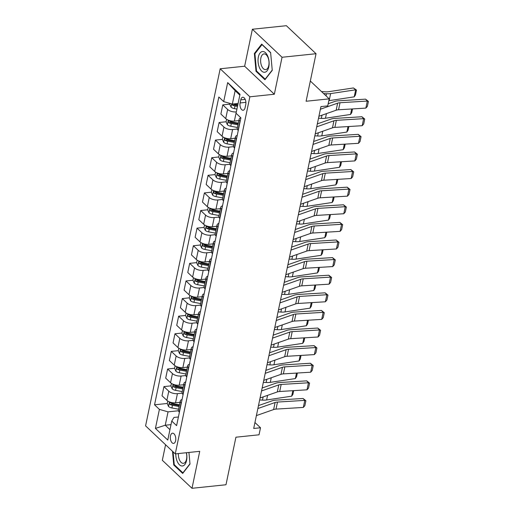 <?xml version="1.0" encoding="UTF-8"?>
<svg xmlns="http://www.w3.org/2000/svg" width="514" height="514" viewBox="0 0 514 514"><rect width="100%" height="100%" fill="white"/><g stroke="black" fill="none" stroke-linecap="round" stroke-linejoin="round"><path stroke-width="0.77" d="M175.615 440.716A5.14 2.699 -96 0 0 175.12 435.551A5.14 2.699 -96 0 0 172.511 433.186A5.14 2.699 -96 0 0 170.481 435.872A5.14 2.699 -96 0 0 170.969 441.038A5.14 2.699 -96 0 0 173.578 443.402A5.14 2.699 -96 0 0 175.615 440.716M165.572 444.732L162.328 460.281L192.005 488.3L225.987 484.753L235.92 437.208L259.03 434.799L260.502 427.757L254.944 422.514M220.178 68.78L145.584 425.862L175.261 453.881L249.862 96.799L220.178 68.78L244.645 66.222L274.328 94.242L282.051 57.266L252.374 29.247L244.645 66.222M252.374 29.247L286.356 25.7L316.033 53.719L306.106 101.258L329.211 98.849L310.334 81.026M282.051 57.266L316.033 53.719M329.211 98.849L327.739 105.89L320.942 106.597L253.704 428.464L260.502 427.757M240.77 99.851L240.122 102.954A4.979 2.615 -96 0 0 240.597 107.959A4.979 2.615 -96 0 0 243.128 110.253A4.979 2.615 -96 0 0 245.101 107.644L245.743 104.548A4.979 2.615 -96 0 0 245.268 99.543A4.979 2.615 -96 0 0 242.743 97.249A4.979 2.615 -96 0 0 240.77 99.851L245.204 99.388M239.839 95.129L235.136 90.689L232.341 104.072L223.693 101.611L218.842 97.024L154.541 404.807L167.243 403.484M223.693 101.611L227.67 82.593L240.019 94.255L236.048 113.273L240.899 117.854L176.604 425.631L171.747 421.05L167.776 440.068L155.421 428.406L159.398 409.388L154.541 404.807M274.328 94.242L249.862 96.799M192.005 488.3L199.728 451.324L175.261 453.881M171.747 421.05L173.976 417.452L178.409 416.989M171.001 424.628L165.245 425.232L169.948 429.672M238.098 103.468L232.341 104.072M236.331 111.917L236.286 111.923A6.425 2.846 -168.2 0 1 227.638 109.463L222.787 104.882L229.771 104.156M238.856 120.61L234.371 121.079A6.425 2.846 -168.2 0 1 225.723 118.618L220.872 114.037L222.787 104.882M237.256 129.046L232.604 129.534A6.425 2.846 -168.2 0 1 223.956 127.074L219.105 122.493L226.096 121.76M235.181 138.221L230.69 138.69A6.425 2.846 -168.2 0 1 222.048 136.229L217.191 131.648L219.105 122.493M233.574 146.657L228.929 147.139A6.425 2.846 -168.2 0 1 220.281 144.678L215.43 140.097L222.414 139.365M231.499 155.826L227.015 156.295A6.425 2.846 -168.2 0 1 218.366 153.834L213.516 149.253L215.43 140.097M229.899 164.262L225.248 164.75A6.425 2.846 -168.2 0 1 216.6 162.289L211.749 157.708L218.739 156.976M227.824 173.436L223.333 173.905A6.425 2.846 -168.2 0 1 214.691 171.445L209.834 166.864L211.749 157.708M226.218 181.872L221.573 182.354A6.425 2.846 -168.2 0 1 212.924 179.894L208.074 175.313L215.058 174.58M224.143 191.041L219.658 191.51A6.425 2.846 -168.2 0 1 211.01 189.049L206.159 184.468L208.074 175.313M222.543 199.477L217.891 199.965A6.425 2.846 -168.2 0 1 209.243 197.504L204.392 192.917L211.382 192.191M220.461 208.652L215.976 209.121A6.425 2.846 -168.2 0 1 207.335 206.66L202.477 202.079L204.392 192.917M218.861 217.088L214.216 217.57A6.425 2.846 -168.2 0 1 205.568 215.109L200.717 210.528L207.701 209.796M216.786 226.256L212.301 226.725A6.425 2.846 -168.2 0 1 203.653 224.265L198.802 219.684L200.717 210.528M215.186 234.692L210.534 235.181A6.425 2.846 -168.2 0 1 201.886 232.713L197.035 228.132L204.026 227.406M213.104 243.867L208.62 244.336A6.425 2.846 -168.2 0 1 199.978 241.876L195.121 237.288L197.035 228.132M211.505 252.297L206.859 252.785A6.425 2.846 -168.2 0 1 198.211 250.324L193.36 245.743L200.344 245.011M209.429 261.472L204.945 261.941A6.425 2.846 -168.2 0 1 196.297 259.48L191.446 254.899L193.36 245.743M207.829 269.908L203.178 270.396A6.425 2.846 -168.2 0 1 194.53 267.929L189.679 263.348L196.669 262.622M205.748 279.083L201.263 279.552A6.425 2.846 -168.2 0 1 192.621 277.085L187.764 272.504L189.679 263.348M204.148 287.512L199.503 288.001A6.425 2.846 -168.2 0 1 190.855 285.54L186.004 280.959L192.988 280.226M202.073 296.687L197.588 297.156A6.425 2.846 -168.2 0 1 188.94 294.695L184.089 290.114L186.004 280.959M200.473 305.123L195.821 305.605A6.425 2.846 -168.2 0 1 187.173 303.144L182.322 298.563L189.313 297.837M198.391 314.298L193.906 314.767A6.425 2.846 -168.2 0 1 185.265 312.3L180.408 307.719L182.322 298.563M196.791 322.728L192.14 323.216A6.425 2.846 -168.2 0 1 183.498 320.755L178.641 316.174L185.631 315.442M194.716 331.903L190.231 332.372A6.425 2.846 -168.2 0 1 181.583 329.911L176.732 325.33L178.641 316.174M193.116 340.339L188.465 340.821A6.425 2.846 -168.2 0 1 179.816 338.36L174.966 333.779L181.956 333.053M191.035 349.514L186.55 349.976A6.425 2.846 -168.2 0 1 177.908 347.515L173.051 342.934L174.966 333.779M189.435 357.943L184.783 358.431A6.425 2.846 -168.2 0 1 176.141 355.971L171.284 351.39L178.274 350.657M187.359 367.118L182.875 367.587A6.425 2.846 -168.2 0 1 174.227 365.126L169.376 360.545L171.284 351.39M185.76 375.554L181.108 376.036A6.425 2.846 -168.2 0 1 172.46 373.575L167.609 368.994L174.599 368.268M183.678 384.729L179.193 385.192A6.425 2.846 -168.2 0 1 170.552 382.731L165.694 378.15L167.609 368.994M182.078 393.159L177.426 393.647A6.425 2.846 -168.2 0 1 168.785 391.186L163.927 386.605L170.918 385.873M180.003 402.334L175.518 402.803A6.425 2.846 -168.2 0 1 166.87 400.342L162.019 395.761L163.927 386.605M178.403 410.77L168.039 411.849L165.245 425.232L155.421 428.406M240.179 121.304L239.993 121.124A6.425 2.846 -168.2 0 1 239.145 119.242A6.425 2.846 -168.2 0 1 240.848 117.802M238.265 130.46L238.078 130.28A6.425 2.846 -168.2 0 1 237.23 128.404L239.145 119.242M236.504 138.908L236.311 138.735A6.425 2.846 -168.2 0 1 235.463 136.852A6.425 2.846 -168.2 0 1 237.237 135.388M234.59 148.064L234.403 147.891A6.425 2.846 -168.2 0 1 233.549 146.008L235.463 136.852M232.823 156.519L232.636 156.34A6.425 2.846 -168.2 0 1 231.788 154.457A6.425 2.846 -168.2 0 1 233.562 152.999M230.908 165.675L230.722 165.495A6.425 2.846 -168.2 0 1 229.874 163.613L231.788 154.457M229.148 174.124L228.955 173.95A6.425 2.846 -168.2 0 1 228.107 172.068A6.425 2.846 -168.2 0 1 229.88 170.603M227.233 183.28L227.04 183.106A6.425 2.846 -168.2 0 1 226.192 181.224L228.107 172.068M225.466 191.735L225.28 191.555A6.425 2.846 -168.2 0 1 224.425 189.672A6.425 2.846 -168.2 0 1 226.205 188.214M223.551 200.89L223.365 200.711A6.425 2.846 -168.2 0 1 222.517 198.828L224.425 189.672M221.791 209.339L221.598 209.166A6.425 2.846 -168.2 0 1 220.75 207.283A6.425 2.846 -168.2 0 1 222.523 205.818M219.876 218.495L219.684 218.321A6.425 2.846 -168.2 0 1 218.835 216.439L220.75 207.283M218.109 226.95L217.923 226.77A6.425 2.846 -168.2 0 1 217.069 224.888A6.425 2.846 -168.2 0 1 218.848 223.423M216.195 236.106L216.008 235.926A6.425 2.846 -168.2 0 1 215.16 234.043L217.069 224.888M214.428 244.555L214.242 244.381A6.425 2.846 -168.2 0 1 213.394 242.499A6.425 2.846 -168.2 0 1 215.167 241.034M212.52 253.71L212.327 253.537A6.425 2.846 -168.2 0 1 211.479 251.654L213.394 242.499M210.753 262.166L210.567 261.986A6.425 2.846 -168.2 0 1 209.712 260.103A6.425 2.846 -168.2 0 1 211.492 258.638M208.838 271.321L208.652 271.141A6.425 2.846 -168.2 0 1 207.804 269.259L209.712 260.103M207.071 279.77L206.885 279.597A6.425 2.846 -168.2 0 1 206.037 277.714A6.425 2.846 -168.2 0 1 207.81 276.249M205.163 288.926L204.97 288.752A6.425 2.846 -168.2 0 1 204.122 286.87L206.037 277.714M203.396 297.381L203.21 297.201A6.425 2.846 -168.2 0 1 202.355 295.319A6.425 2.846 -168.2 0 1 204.129 293.854M201.482 306.537L201.295 306.357A6.425 2.846 -168.2 0 1 200.447 304.474L202.355 295.319M199.715 314.986L199.528 314.806A6.425 2.846 -168.2 0 1 198.68 312.93A6.425 2.846 -168.2 0 1 200.454 311.465M197.806 324.141L197.614 323.968A6.425 2.846 -168.2 0 1 196.766 322.085L198.68 312.93M196.04 332.597L195.853 332.417A6.425 2.846 -168.2 0 1 194.999 330.534A6.425 2.846 -168.2 0 1 196.772 329.069M194.125 341.752L193.939 341.572A6.425 2.846 -168.2 0 1 193.091 339.69L194.999 330.534M192.358 350.201L192.172 350.021A6.425 2.846 -168.2 0 1 191.324 348.145A6.425 2.846 -168.2 0 1 193.097 346.68M190.45 359.357L190.257 359.177A6.425 2.846 -168.2 0 1 189.409 357.301L191.324 348.145M188.683 367.812L188.497 367.632A6.425 2.846 -168.2 0 1 187.642 365.75A6.425 2.846 -168.2 0 1 189.415 364.285M186.768 376.968L186.582 376.788A6.425 2.846 -168.2 0 1 185.734 374.905L187.642 365.75M185.001 385.416L184.815 385.237A6.425 2.846 -168.2 0 1 183.967 383.36A6.425 2.846 -168.2 0 1 185.74 381.896M183.093 394.572L182.9 394.392A6.425 2.846 -168.2 0 1 182.052 392.516L183.967 383.36M181.326 403.027L181.14 402.847A6.425 2.846 -168.2 0 1 180.286 400.965A6.425 2.846 -168.2 0 1 182.059 399.5M159.398 409.388L168.039 411.849M179.412 412.183L179.225 412.003A6.425 2.846 -168.2 0 1 178.377 410.121L180.286 400.965M235.136 90.689L227.67 82.593M254.372 53.482L256.004 71.298L264.941 79.734L272.253 70.36L270.621 52.55L261.684 44.108L254.372 53.482L255.175 53.398M172.498 451.273L173.758 465.003L182.695 473.439L190 464.065L188.94 452.449M256.762 71.215L256.004 71.298M174.509 464.919L173.758 465.003M320.395 109.219L337.634 103.173A8.025 3.559 -168.2 0 1 340.024 102.736L367.33 101.052L365.57 99.138L338.27 100.821A12.04 5.339 11.8 0 0 334.685 101.483L328.183 103.764M318.924 116.267L336.162 110.221A8.025 3.559 -168.2 0 1 338.553 109.778L365.859 108.101L367.33 101.052L368.416 101.425L367.388 106.353L365.859 108.101M365.57 99.138L368.416 101.425M229.931 103.385L229.758 104.233L231.069 107.156A4.253 1.889 11.8 0 0 234.429 108.627L236.922 109.097M354.21 96.85L355.682 89.809L353.439 87.945L356.478 90.053L355.45 94.981L354.21 96.85L329.146 100.641A12.04 5.339 -168.2 0 1 328.825 100.686M356.478 90.053L355.682 89.809L330.618 93.599A12.04 5.339 -168.2 0 1 326.48 93.741L323.614 93.561M321.507 91.569L325.613 91.833A8.025 3.559 11.8 0 0 328.375 91.736L353.439 87.945M231.91 103.944L232.399 105.029A4.253 1.889 11.8 0 0 234.988 105.948L237.481 106.417M237.667 105.511L235.084 105.023A2.165 0.964 -168.2 0 1 234.352 104.824L232.399 105.029M237.834 104.727L235.341 104.258A4.253 1.889 -168.2 0 1 233.986 103.899M316.72 126.829L333.952 120.784A8.025 3.559 -168.2 0 1 336.349 120.34L363.649 118.663L361.895 116.749L334.595 118.426A12.04 5.339 11.8 0 0 331.003 119.087L317.331 123.887M315.249 133.871L332.481 127.825A8.025 3.559 -168.2 0 1 334.877 127.382L362.177 125.705L363.649 118.663L364.741 119.03L363.706 123.964L362.177 125.705M361.895 116.749L364.741 119.03M313.039 144.434L330.277 138.388A8.025 3.559 -168.2 0 1 332.667 137.951L359.967 136.268L358.213 134.353L330.913 136.037A12.04 5.339 11.8 0 0 327.328 136.698L313.656 141.491M311.568 151.482L328.806 145.436A8.025 3.559 -168.2 0 1 331.196 144.993L358.496 143.31L359.967 136.268L361.059 136.64L360.031 141.568L358.496 143.31M358.213 134.353L361.059 136.64M309.364 162.045L326.596 155.999A8.025 3.559 -168.2 0 1 328.992 155.556L356.292 153.879L354.538 151.964L327.238 153.641A12.04 5.339 11.8 0 0 323.647 154.303L309.974 159.102M307.892 169.087L325.124 163.041A8.025 3.559 -168.2 0 1 327.521 162.597L354.821 160.921L356.292 153.879L357.384 154.245L356.35 159.179L354.821 160.921M354.538 151.964L357.384 154.245M226.61 119.299L226.076 121.837L227.387 124.761A4.253 1.889 11.8 0 0 230.754 126.232L237.423 127.485M352.533 108.917L351.769 112.585L350.535 114.455L325.471 118.246A12.04 5.339 -168.2 0 1 321.334 118.393L318.519 118.214M238.335 123.122L231.666 121.869A4.253 1.889 -168.2 0 1 229.071 120.944C228.113 120.951 227.998 121.51 228.717 122.634A4.253 1.889 11.8 0 0 231.313 123.559L237.982 124.812M238.168 123.906L231.409 122.634A2.165 0.964 -168.2 0 1 230.677 122.435L228.717 122.634M229.071 120.944L228.685 120.848M350.535 114.455L351.679 108.968M222.928 136.91L222.401 139.448L223.712 142.372A4.253 1.889 11.8 0 0 227.072 143.843L233.742 145.096M348.858 126.528L348.094 130.196L346.854 132.066L321.79 135.857A12.04 5.339 -168.2 0 1 317.652 135.998L314.838 135.818M234.654 140.727L227.985 139.474A4.253 1.889 -168.2 0 1 225.395 138.555C224.432 138.555 224.316 139.121 225.042 140.245A4.253 1.889 11.8 0 0 227.631 141.164L234.3 142.417M234.493 141.511L227.728 140.238A2.165 0.964 -168.2 0 1 226.995 140.039L225.042 140.245M225.395 138.555L225.01 138.452M346.854 132.066L348.004 126.579M219.253 154.515L218.72 157.053L220.031 159.976A4.253 1.889 11.8 0 0 223.397 161.447L230.06 162.7M345.177 144.132L344.412 147.801L343.179 149.67L318.115 153.461A12.04 5.339 -168.2 0 1 313.977 153.609L311.163 153.429M230.972 158.338L224.31 157.078A4.253 1.889 -168.2 0 1 221.714 156.16C220.757 156.166 220.641 156.725 221.361 157.849A4.253 1.889 11.8 0 0 223.956 158.775L230.625 160.027M230.812 159.122L224.053 157.849A2.165 0.964 -168.2 0 1 223.314 157.65L221.361 157.849M221.714 156.16L221.328 156.057M343.179 149.67L344.322 144.183M305.682 179.649L322.921 173.603A8.025 3.559 -168.2 0 1 325.311 173.167L352.61 171.483L350.856 169.569L323.557 171.252A12.04 5.339 11.8 0 0 319.971 171.914L306.299 176.707M304.211 186.698L321.449 180.652A8.025 3.559 -168.2 0 1 323.839 180.208L351.139 178.525L352.61 171.483L353.703 171.856L352.675 176.784L351.139 178.525M350.856 169.569L353.703 171.856M215.572 172.126L215.045 174.664L216.355 177.587A4.253 1.889 11.8 0 0 219.716 179.058L226.385 180.311M341.502 161.737L340.737 165.412L339.497 167.281L314.433 171.072A12.04 5.339 -168.2 0 1 310.295 171.213L307.481 171.033M227.297 175.942L220.628 174.689A4.253 1.889 -168.2 0 1 218.039 173.771C217.075 173.771 216.959 174.336 217.685 175.46A4.253 1.889 11.8 0 0 220.275 176.379L226.944 177.632M227.13 176.726L220.371 175.454A2.165 0.964 -168.2 0 1 219.639 175.255L217.685 175.46M218.039 173.771L217.653 173.668M339.497 167.281L340.647 161.794M264.537 72.281A10.434 5.474 -96 0 0 269.06 61.577A10.434 5.474 -96 0 0 262.635 51.503A10.434 5.474 -96 0 0 258.112 62.207A10.434 5.474 -96 0 0 264.537 72.281M265.545 69.628A7.903 4.144 -96 0 0 265.648 69.621A7.903 4.144 -96 0 0 268.957 61.429A7.903 4.144 -96 0 0 264.106 53.899A7.903 4.144 -96 0 0 264.003 53.906A7.903 4.144 -96 0 0 260.688 62.098A7.903 4.144 -96 0 0 265.545 69.628M272.227 70.09L265.166 79.15L256.505 70.977L254.925 53.719L262.005 44.634L270.647 52.788M175.788 453.823A10.434 5.474 -96 0 0 180.286 465.427A10.434 5.474 -96 0 0 186.55 460.518A10.434 5.474 -96 0 0 186.402 452.718M178.39 453.554A7.903 4.144 -96 0 0 183.395 463.326A7.903 4.144 -96 0 0 186.524 459.195A7.903 4.144 -96 0 0 186.274 452.731M189.981 463.795L182.913 472.854L174.252 464.682L173.077 451.819M302.001 197.26L319.239 191.214A8.025 3.559 -168.2 0 1 321.635 190.771L348.935 189.094L347.181 187.18L319.881 188.856A12.04 5.339 11.8 0 0 316.29 189.518L302.618 194.318M300.529 204.302L317.768 198.256A8.025 3.559 -168.2 0 1 320.164 197.813L347.464 196.136L348.935 189.094L350.028 189.46L348.993 194.395L347.464 196.136M347.181 187.18L350.028 189.46M298.326 214.865L315.564 208.819A8.025 3.559 -168.2 0 1 317.954 208.382L345.254 206.699L343.5 204.784L316.2 206.467A12.04 5.339 11.8 0 0 312.615 207.129L298.942 211.922M296.854 221.907L314.093 215.861A8.025 3.559 -168.2 0 1 316.483 215.424L343.782 213.74L345.254 206.699L346.346 207.071L345.318 211.999L343.782 213.74M343.5 204.784L346.346 207.071M294.644 232.476L311.882 226.43A8.025 3.559 -168.2 0 1 314.279 225.987L341.579 224.31L339.825 222.395L312.525 224.072A12.04 5.339 11.8 0 0 308.933 224.734L295.261 229.533M293.173 239.518L310.411 233.472A8.025 3.559 -168.2 0 1 312.808 233.028L340.107 231.351L341.579 224.31L342.671 224.676L341.637 229.604L340.107 231.351M339.825 222.395L342.671 224.676M290.969 250.08L308.207 244.034A8.025 3.559 -168.2 0 1 310.597 243.591L337.897 241.914L336.143 239.999L308.843 241.683A12.04 5.339 11.8 0 0 305.258 242.345L291.586 247.138M289.498 257.122L306.736 251.076A8.025 3.559 -168.2 0 1 309.126 250.639L336.426 248.956L337.897 241.914L338.989 242.287L337.961 247.215L336.426 248.956M336.143 239.999L338.989 242.287M287.287 267.691L304.526 261.645A8.025 3.559 -168.2 0 1 306.922 261.202L334.222 259.525L332.468 257.61L305.168 259.287A12.04 5.339 11.8 0 0 301.577 259.949L287.904 264.749M285.816 274.733L303.054 268.687A8.025 3.559 -168.2 0 1 305.451 268.244L332.751 266.567L334.222 259.525L335.314 259.891L334.28 264.819L332.751 266.567M332.468 257.61L335.314 259.891M211.897 189.73L211.363 192.268L212.674 195.191A4.253 1.889 11.8 0 0 216.041 196.663L222.703 197.916M337.82 179.347L337.055 183.016L335.822 184.886L310.758 188.677A12.04 5.339 -168.2 0 1 306.62 188.824L303.806 188.644M223.616 193.553L216.953 192.294A4.253 1.889 -168.2 0 1 214.357 191.375C213.4 191.381 213.284 191.94 214.004 193.065A4.253 1.889 11.8 0 0 216.6 193.99L223.262 195.243M223.455 194.337L216.696 193.065A2.165 0.964 -168.2 0 1 215.957 192.866L214.004 193.065M214.357 191.375L213.972 191.272M335.822 184.886L336.966 179.399M208.215 207.341L207.688 209.879L208.999 212.802A4.253 1.889 11.8 0 0 212.359 214.274L219.028 215.527M334.145 196.952L333.374 200.627L332.14 202.497L307.076 206.287A12.04 5.339 -168.2 0 1 302.939 206.429L300.125 206.249M219.941 211.158L213.271 209.905A4.253 1.889 -168.2 0 1 210.676 208.986C209.718 208.986 209.603 209.551 210.329 210.676A4.253 1.889 11.8 0 0 212.918 211.595L219.587 212.847M219.774 211.941L213.014 210.669A2.165 0.964 -168.2 0 1 212.282 210.47L210.329 210.676M210.676 208.986L210.297 208.883M332.14 202.497L333.29 197.01M204.54 224.946L204.007 227.484L205.317 230.407A4.253 1.889 11.8 0 0 208.684 231.878L215.347 233.131M330.463 214.563L329.699 218.232L328.465 220.101L303.401 223.892A12.04 5.339 -168.2 0 1 299.264 224.033L296.449 223.86M216.259 228.769L209.596 227.509A4.253 1.889 -168.2 0 1 207.001 226.59C206.043 226.597 205.928 227.156 206.647 228.28A4.253 1.889 11.8 0 0 209.243 229.199L215.906 230.458M216.098 229.552L209.339 228.28A2.165 0.964 -168.2 0 1 208.6 228.081L206.647 228.28M207.001 226.59L206.615 226.488M328.465 220.101L329.609 214.614M200.858 242.557L200.332 245.094L201.642 248.018A4.253 1.889 11.8 0 0 205.002 249.483L211.672 250.742M326.788 232.167L326.017 235.842L324.784 237.712L299.72 241.503A12.04 5.339 -168.2 0 1 295.582 241.644L292.768 241.464M212.584 246.373L205.915 245.12A4.253 1.889 -168.2 0 1 203.319 244.201C202.362 244.201 202.246 244.767 202.966 245.891A4.253 1.889 11.8 0 0 205.561 246.81L212.231 248.063M212.417 247.157L205.658 245.885A2.165 0.964 -168.2 0 1 204.925 245.686L202.966 245.891M203.319 244.201L202.94 244.099M324.784 237.712L325.934 232.225M197.183 260.161L196.65 262.699L197.961 265.622A4.253 1.889 11.8 0 0 201.327 267.094L207.99 268.347M323.107 249.778L322.342 253.447L321.109 255.317L296.045 259.107A12.04 5.339 -168.2 0 1 291.907 259.249L289.093 259.075M208.902 263.984L202.24 262.725A4.253 1.889 -168.2 0 1 199.644 261.806C198.687 261.812 198.565 262.371 199.291 263.496A4.253 1.889 11.8 0 0 201.886 264.414L208.549 265.674M208.742 264.768L201.983 263.496A2.165 0.964 -168.2 0 1 201.244 263.29L199.291 263.496M199.644 261.806L199.259 261.703M321.109 255.317L322.252 249.83M283.612 285.296L300.851 279.25A8.025 3.559 -168.2 0 1 303.241 278.806L330.541 277.13L328.787 275.215L301.487 276.898A12.04 5.339 11.8 0 0 297.895 277.56L284.229 282.353M282.141 292.337L299.379 286.292A8.025 3.559 -168.2 0 1 301.769 285.855L329.069 284.171L330.541 277.13L331.633 277.502L330.605 282.43L329.069 284.171M328.787 275.215L331.633 277.502M193.502 277.772L192.975 280.31L194.286 283.233A4.253 1.889 11.8 0 0 197.646 284.698L204.315 285.957M319.432 267.383L318.661 271.058L317.427 272.928L292.363 276.712A12.04 5.339 -168.2 0 1 288.226 276.86L285.411 276.68M205.227 281.588L198.558 280.336A4.253 1.889 -168.2 0 1 195.962 279.417C195.005 279.417 194.89 279.982 195.609 281.107A4.253 1.889 11.8 0 0 198.205 282.025L204.874 283.278M205.06 282.372L198.301 281.1A2.165 0.964 -168.2 0 1 197.569 280.901L195.609 281.107M195.962 279.417L195.583 279.314M317.427 272.928L318.577 267.434M279.931 302.907L297.169 296.861A8.025 3.559 -168.2 0 1 299.566 296.417L326.865 294.74L325.111 292.826L297.812 294.503A12.04 5.339 11.8 0 0 294.22 295.164L280.548 299.958M278.459 309.948L295.698 303.902A8.025 3.559 -168.2 0 1 298.094 303.459L325.394 301.782L326.865 294.74L327.958 295.107L326.923 300.035L325.394 301.782M325.111 292.826L327.958 295.107M189.827 295.377L189.293 297.914L190.604 300.838A4.253 1.889 11.8 0 0 193.971 302.309L200.633 303.562M315.75 284.994L314.986 288.662L313.752 290.532L288.688 294.323A12.04 5.339 -168.2 0 1 284.55 294.464L281.736 294.291M201.546 299.199L194.883 297.94A4.253 1.889 -168.2 0 1 192.287 297.021C191.33 297.021 191.208 297.587 191.934 298.711A4.253 1.889 11.8 0 0 194.53 299.63L201.192 300.889M201.385 299.977L194.626 298.705A2.165 0.964 -168.2 0 1 193.887 298.505L191.934 298.711M192.287 297.021L191.902 296.919M313.752 290.532L314.896 285.045M276.256 320.511L293.494 314.465A8.025 3.559 -168.2 0 1 295.884 314.022L323.184 312.345L321.43 310.43L294.13 312.114A12.04 5.339 11.8 0 0 290.538 312.775L276.873 317.568M274.784 327.553L292.023 321.507A8.025 3.559 -168.2 0 1 294.413 321.07L321.713 319.387L323.184 312.345L324.276 312.718L323.248 317.646L321.713 319.387M321.43 310.43L324.276 312.718M186.145 312.987L185.618 315.525L186.929 318.449A4.253 1.889 11.8 0 0 190.289 319.914L196.958 321.173M312.075 302.598L311.304 306.273L310.07 308.143L285.007 311.927A12.04 5.339 -168.2 0 1 280.869 312.075L278.055 311.895M197.871 316.804L191.202 315.551A4.253 1.889 -168.2 0 1 188.606 314.632C187.649 314.632 187.533 315.198 188.252 316.322A4.253 1.889 11.8 0 0 190.848 317.241L197.517 318.494M197.704 317.588L190.945 316.316A2.165 0.964 -168.2 0 1 190.212 316.116L188.252 316.322M188.606 314.632L188.227 314.529M310.07 308.143L311.221 302.65M272.574 338.122L289.812 332.076A8.025 3.559 -168.2 0 1 292.209 331.633L319.509 329.956L317.755 328.041L290.455 329.718A12.04 5.339 11.8 0 0 286.863 330.38L273.191 335.173M271.103 345.164L288.341 339.118A8.025 3.559 -168.2 0 1 290.738 338.675L318.037 336.998L319.509 329.956L320.601 330.322L319.567 335.25L318.037 336.998M317.755 328.041L320.601 330.322M182.47 330.592L181.937 333.13L183.247 336.053A4.253 1.889 11.8 0 0 186.614 337.525L193.277 338.777M308.394 320.209L307.629 323.878L306.395 325.748L281.331 329.538A12.04 5.339 -168.2 0 1 277.194 329.68L274.38 329.506M194.189 334.415L187.526 333.156A4.253 1.889 -168.2 0 1 184.931 332.237C183.973 332.237 183.851 332.802 184.577 333.927A4.253 1.889 11.8 0 0 187.173 334.845L193.836 336.105M194.029 335.192L187.269 333.92A2.165 0.964 -168.2 0 1 186.531 333.721L184.577 333.927M184.931 332.237L184.545 332.134M306.395 325.748L307.539 320.261M268.899 355.727L286.137 349.681A8.025 3.559 -168.2 0 1 288.527 349.237L315.827 347.56L314.073 345.646L286.773 347.323A12.04 5.339 11.8 0 0 283.182 347.991L269.516 352.784M267.428 362.768L284.666 356.722A8.025 3.559 -168.2 0 1 287.056 356.286L314.356 354.602L315.827 347.56L316.92 347.927L315.892 352.861L314.356 354.602M314.073 345.646L316.92 347.927M178.788 348.196L178.262 350.741L179.572 353.658A4.253 1.889 11.8 0 0 182.933 355.129L189.602 356.388M304.718 337.814L303.947 341.489L302.714 343.358L277.65 347.143A12.04 5.339 -168.2 0 1 273.512 347.291L270.698 347.111M190.514 352.019L183.845 350.766A4.253 1.889 -168.2 0 1 181.249 349.848C180.292 349.848 180.176 350.413 180.896 351.537A4.253 1.889 11.8 0 0 183.492 352.456L190.161 353.709M190.347 352.803L183.588 351.531A2.165 0.964 -168.2 0 1 182.856 351.332L180.896 351.537M181.249 349.848L180.87 349.745M302.714 343.358L303.864 337.865M265.218 373.337L282.456 367.292A8.025 3.559 -168.2 0 1 284.852 366.848L312.152 365.165L310.398 363.257L283.092 364.934A12.04 5.339 11.8 0 0 279.507 365.595L265.834 370.388M263.746 380.379L280.985 374.333A8.025 3.559 -168.2 0 1 283.381 373.89L310.681 372.213L312.152 365.165L313.244 365.538L312.21 370.465L310.681 372.213M310.398 363.257L313.244 365.538M175.113 365.807L174.58 368.345L175.891 371.269A4.253 1.889 11.8 0 0 179.257 372.74L185.92 373.993M301.037 355.425L300.272 359.093L299.039 360.963L273.975 364.754A12.04 5.339 -168.2 0 1 269.831 364.895L267.017 364.722M186.833 369.624L180.17 368.371A4.253 1.889 -168.2 0 1 177.574 367.452C176.617 367.452 176.495 368.018 177.221 369.142A4.253 1.889 11.8 0 0 179.816 370.061L186.479 371.32M186.672 370.408L179.913 369.136A2.165 0.964 -168.2 0 1 179.174 368.936L177.221 369.142M177.574 367.452L177.189 367.349M299.039 360.963L300.182 355.476M261.542 390.942L278.781 384.896A8.025 3.559 -168.2 0 1 281.171 384.453L308.471 382.776L306.717 380.861L279.417 382.538A12.04 5.339 11.8 0 0 275.825 383.206L262.159 387.999M260.071 397.984L277.309 391.938A8.025 3.559 -168.2 0 1 279.7 391.495L306.999 389.818L308.471 382.776L309.563 383.142L308.535 388.076L306.999 389.818M306.717 380.861L309.563 383.142M171.432 383.412L170.905 385.95L172.216 388.873A4.253 1.889 11.8 0 0 175.576 390.344L182.245 391.604M297.362 373.029L296.591 376.698L295.357 378.574L270.293 382.358A12.04 5.339 -168.2 0 1 266.156 382.506L263.341 382.326M183.157 387.235L176.488 385.982A4.253 1.889 -168.2 0 1 173.893 385.057C172.935 385.063 172.82 385.629 173.539 386.753A4.253 1.889 11.8 0 0 176.135 387.672L182.804 388.925M182.99 388.019L176.231 386.746A2.165 0.964 -168.2 0 1 175.499 386.547L173.539 386.753M173.893 385.057L173.514 384.96M295.357 378.574L296.507 373.08M257.861 408.546L275.099 402.501A8.025 3.559 -168.2 0 1 277.496 402.064L304.796 400.38L303.042 398.472L275.735 400.149A12.04 5.339 11.8 0 0 272.15 400.811L258.478 405.604M256.39 415.595L273.628 409.549A8.025 3.559 -168.2 0 1 276.024 409.105L303.324 407.429L304.796 400.38L305.881 400.753L304.853 405.681L303.324 407.429M303.042 398.472L305.881 400.753M167.757 401.023L167.223 403.561L168.534 406.484A4.253 1.889 11.8 0 0 171.901 407.955L178.564 409.208M293.68 390.64L292.916 394.309L291.682 396.178L266.612 399.969A12.04 5.339 -168.2 0 1 262.474 400.11L259.66 399.937M179.476 404.839L172.813 403.586A4.253 1.889 -168.2 0 1 170.218 402.668C169.26 402.668 169.138 403.233 169.864 404.357A4.253 1.889 11.8 0 0 172.46 405.276L179.123 406.535M179.315 405.623L172.556 404.351A2.165 0.964 -168.2 0 1 171.817 404.152L169.864 404.357M170.218 402.668L169.832 402.565M291.682 396.178L292.826 390.691M234.371 121.079L236.286 111.923M230.69 138.69L232.604 129.534M227.015 156.295L228.929 147.139M223.333 173.905L225.248 164.75M219.658 191.51L221.573 182.354M215.976 209.121L217.891 199.965M212.301 226.725L214.216 217.57M208.62 244.336L210.534 235.181M204.945 261.941L206.859 252.785M201.263 279.552L203.178 270.396M197.588 297.156L199.503 288.001M193.906 314.767L195.821 305.605M190.231 332.372L192.14 323.216M186.55 349.976L188.465 340.821M182.875 367.587L184.783 358.431M179.193 385.192L181.108 376.036M175.518 402.803L177.426 393.647M225.723 118.618L227.638 109.463M238.078 130.28L239.993 121.124M234.403 147.891L236.311 138.735M222.048 136.229L223.956 127.074M230.722 165.495L232.636 156.34M218.366 153.834L220.281 144.678M227.04 183.106L228.955 173.95M214.691 171.445L216.6 162.289M223.365 200.711L225.28 191.555M211.01 189.049L212.924 179.894M219.684 218.321L221.598 209.166M207.335 206.66L209.243 197.504M216.008 235.926L217.923 226.77M203.653 224.265L205.568 215.109M212.327 253.537L214.242 244.381M199.978 241.876L201.886 232.713M208.652 271.141L210.567 261.986M196.297 259.48L198.211 250.324M204.97 288.752L206.885 279.597M192.621 277.085L194.53 267.929M201.295 306.357L203.21 297.201M188.94 294.695L190.855 285.54M197.614 323.968L199.528 314.806M185.265 312.3L187.173 303.144M193.939 341.572L195.853 332.417M181.583 329.911L183.498 320.755M190.257 359.177L192.172 350.021M177.908 347.515L179.816 338.36M186.582 376.788L188.497 367.632M174.227 365.126L176.141 355.971M182.9 394.392L184.815 385.237M170.552 382.731L172.46 373.575M179.225 412.003L181.14 402.847M166.87 400.342L168.785 391.186M245.891 102.35L240.122 102.954M337.634 103.173L336.162 110.221M340.024 102.736L338.553 109.778M231.705 103.886L231.037 107.079M234.988 105.948L234.429 108.627M235.451 103.744L235.341 104.258M329.146 100.641L330.618 93.599M326.043 95.855L326.48 93.741M333.952 120.784L332.481 127.825M336.349 120.34L334.877 127.382M330.277 138.388L328.806 145.436M332.667 137.951L331.196 144.993M326.596 155.999L325.124 163.041M328.992 155.556L327.521 162.597M228.3 120.16L227.355 124.69M231.313 123.559L230.754 126.232M231.833 121.047L231.666 121.869M325.471 118.246L326.435 113.633M321.334 118.393L322.002 115.187M224.624 137.765L223.68 142.294M227.631 141.164L227.072 143.843M228.158 138.651L227.985 139.474M321.79 135.857L322.753 131.237M317.652 135.998L318.32 132.792M220.943 155.376L219.998 159.905M223.956 158.775L223.397 161.447M224.477 156.262L224.31 157.078M318.115 153.461L319.078 148.848M313.977 153.609L314.645 150.403M322.921 173.603L321.449 180.652M325.311 173.167L323.839 180.208M217.268 172.98L216.323 177.51M220.275 176.379L219.716 179.058M220.802 173.867L220.628 174.689M314.433 171.072L315.397 166.452M310.295 171.213L310.964 168.007M319.239 191.214L317.768 198.256M321.635 190.771L320.164 197.813M315.564 208.819L314.093 215.861M317.954 208.382L316.483 215.424M311.882 226.43L310.411 233.472M314.279 225.987L312.808 233.028M308.207 244.034L306.736 251.076M310.597 243.591L309.126 250.639M304.526 261.645L303.054 268.687M306.922 261.202L305.451 268.244M213.586 190.591L212.642 195.121M216.6 193.99L216.041 196.663M217.12 191.478L216.953 192.294M310.758 188.677L311.722 184.063M306.62 188.824L307.288 185.618M209.911 208.196L208.967 212.725M212.918 211.595L212.359 214.274M213.445 209.082L213.271 209.905M307.076 206.287L308.04 201.668M302.939 206.429L303.607 203.223M206.23 225.807L205.285 230.336M209.243 229.199L208.684 231.878M209.763 226.693L209.596 227.509M303.401 223.892L304.365 219.279M299.264 224.033L299.932 220.827M202.555 243.411L201.61 247.941M205.561 246.81L205.002 249.483M206.088 244.298L205.915 245.12M299.72 241.503L300.684 236.883M295.582 241.644L296.25 238.438M198.873 261.022L197.929 265.552M201.886 264.414L201.327 267.094M202.407 261.902L202.24 262.725M296.045 259.107L297.008 254.488M291.907 259.249L292.575 256.043M300.851 279.25L299.379 286.292M303.241 278.806L301.769 285.855M195.198 278.627L194.253 283.156M198.205 282.025L197.646 284.698M198.732 279.513L198.558 280.336M292.363 276.712L293.327 272.099M288.226 276.86L288.894 273.654M297.169 296.861L295.698 303.902M299.566 296.417L298.094 303.459M191.516 296.237L190.572 300.767M194.53 299.63L193.971 302.309M195.05 297.118L194.883 297.94M288.688 294.323L289.652 289.703M284.55 294.464L285.219 291.258M293.494 314.465L292.023 321.507M295.884 314.022L294.413 321.07M187.841 313.842L186.897 318.372M190.848 317.241L190.289 319.914M191.375 314.729L191.202 315.551M285.007 311.927L285.97 307.314M280.869 312.075L281.537 308.869M289.812 332.076L288.341 339.118M292.209 331.633L290.738 338.675M184.16 331.453L183.215 335.983M187.173 334.845L186.614 337.525M187.694 332.333L187.526 333.156M281.331 329.538L282.295 324.919M277.194 329.68L277.862 326.474M286.137 349.681L284.666 356.722M288.527 349.237L287.056 356.286M180.485 349.057L179.534 353.587M183.492 352.456L182.933 355.129M184.018 349.944L183.845 350.766M277.65 347.143L278.614 342.53M273.512 347.291L274.18 344.084M282.456 367.292L280.985 374.333M284.852 366.848L283.381 373.89M176.803 366.662L175.859 371.198M179.816 370.061L179.257 372.74M180.337 367.549L180.17 368.371M273.975 364.754L274.939 360.134M269.831 364.895L270.505 361.689M278.781 384.896L277.309 391.938M281.171 384.453L279.7 391.495M173.128 384.273L172.177 388.802M176.135 387.672L175.576 390.344M176.662 385.159L176.488 385.982M270.293 382.358L271.257 377.745M266.156 382.506L266.824 379.3M275.099 402.501L273.628 409.549M277.496 402.064L276.024 409.105M169.447 401.877L168.502 406.413M172.46 405.276L171.901 407.955M172.98 402.764L172.813 403.586M266.612 399.969L267.582 395.35M262.474 400.11L263.149 396.904"/></g></svg>
